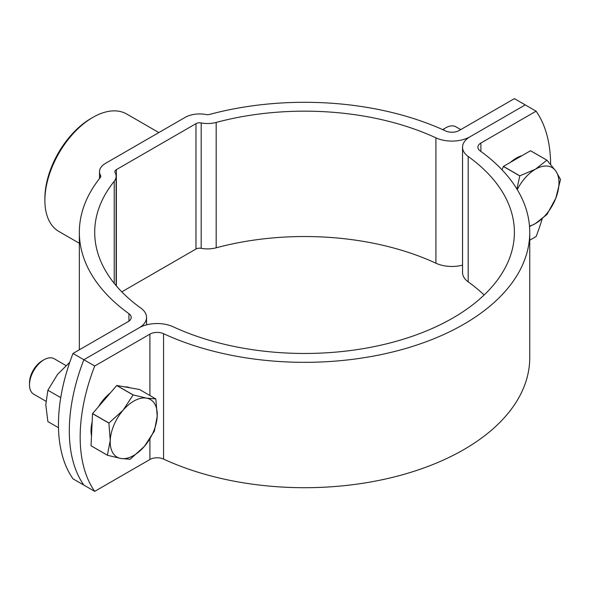 <?xml version="1.0" encoding="UTF-8"?>
<svg xmlns="http://www.w3.org/2000/svg" width="590" height="590" viewBox="0 0 590 590"><rect width="100%" height="100%" fill="white"/><g stroke="black" fill="none" stroke-linecap="round" stroke-linejoin="round"><path stroke-width="0.89" d="M99.504 171.72A20.473 11.822 180 0 0 100.521 175.4A5.118 2.957 0 0 1 100.772 176.314A5.118 2.957 0 0 1 100.3 177.56A225.196 130.014 180 0 0 79.348 232.312A225.196 130.014 180 0 0 128.945 313.71A10.237 5.907 0 0 1 131.201 317.413A10.237 5.907 0 0 1 128.2 321.594L72.998 353.462L83.854 359.73L139.056 327.863A25.591 14.772 0 0 0 146.556 317.413A25.591 14.772 0 0 0 140.922 308.164A209.841 121.149 180 0 1 94.702 232.312A209.841 121.149 180 0 1 114.224 181.292A20.473 11.822 0 0 0 116.127 176.314A20.473 11.822 0 0 0 115.109 172.641A5.118 2.957 180 0 1 114.858 171.72A5.118 2.957 180 0 1 116.355 169.632L195.976 123.664A5.118 2.957 180 0 1 201.19 122.941A20.473 11.822 0 0 0 216.176 122.432A209.841 121.149 180 0 1 435.922 137.846A25.591 14.772 0 0 0 470.038 136.769L525.24 104.902L514.384 98.633L459.182 130.501A10.237 5.907 0 0 1 445.539 130.928A225.196 130.014 180 0 0 209.708 114.394A5.118 2.957 0 0 1 205.962 114.519A20.473 11.822 180 0 0 185.12 117.395L105.499 163.364A20.473 11.822 180 0 0 99.504 171.72L99.504 178.556M121.798 291.858L195.976 249.032A5.118 2.957 180 0 1 201.19 248.316A20.473 11.822 0 0 0 216.176 247.8A209.841 121.149 180 0 1 435.922 263.214A25.591 14.772 0 0 0 462.545 265.139M72.998 353.462A153.548 88.648 120 0 0 72.998 478.829L83.854 485.098A153.548 88.648 -60 0 1 83.854 359.73A153.548 88.648 120 0 0 83.854 485.098L94.71 491.367L149.919 459.499A10.237 5.907 180 0 1 163.563 459.072A225.196 130.014 0 0 0 401.923 474.921A225.196 130.014 0 0 0 529.746 357.688L529.746 232.312A225.196 130.014 0 0 0 480.157 150.915A10.237 5.907 180 0 1 477.9 147.22A10.237 5.907 180 0 1 480.894 143.038L536.104 111.171A153.548 88.648 -60 0 1 550.64 164.411M158.843 132.566L126.739 114.04A67.813 39.154 120 0 0 92.837 117.395L91.022 118.443A65.254 37.679 -60 0 0 44.884 198.365L44.884 200.453A67.813 39.154 120 0 0 58.926 231.494L79.348 243.287M92.837 117.395A67.813 39.154 120 0 0 44.884 200.453M542.173 218.897A153.548 88.648 -60 0 1 536.104 236.538L529.746 240.204M94.71 491.367A153.548 88.648 120 0 1 94.71 365.999L83.854 359.73L139.056 327.863A25.591 14.772 180 0 1 173.172 326.786A209.841 121.149 0 0 0 395.285 341.558A209.841 121.149 0 0 0 514.392 232.312A209.841 121.149 0 0 0 468.18 156.468A25.591 14.772 180 0 1 462.545 147.22A25.591 14.772 180 0 1 470.038 136.769L525.24 104.902L536.104 111.171M94.71 365.999L149.919 334.132A10.237 5.907 180 0 1 163.563 333.697A225.196 130.014 0 0 0 401.923 349.553A225.196 130.014 0 0 0 529.746 232.312M484.125 295A209.841 121.149 0 0 0 468.18 281.836A25.591 14.772 180 0 1 462.545 272.587L462.545 147.22M522.054 155.635A33.269 19.204 120 0 0 516.265 158.142A33.269 19.204 120 0 0 510.475 162.316M442.699 129.638A17.914 10.34 120 0 1 443.887 128.886L445.693 127.846A20.473 11.822 120 0 0 442.935 129.741M519.812 175.827L535.447 169.212L546.9 160.192A38.387 22.162 120 0 1 546.96 160.192L530.594 150.745A38.387 22.162 120 0 0 530.528 150.738L503.447 166.38L519.812 175.827A38.387 22.162 120 0 0 519.753 175.901L503.388 166.454L502.068 169.861M546.9 160.192L530.528 150.738M546.96 160.192L555.817 171.034A33.269 19.204 120 0 1 555.817 198.196L546.96 214.443A38.387 22.162 120 0 1 546.9 214.517L535.447 223.544A33.269 19.204 120 0 0 555.817 198.196L560.5 179.544A38.387 22.162 120 0 0 560.5 179.463L555.817 171.034A33.269 19.204 120 0 0 535.447 169.212A33.269 19.204 120 0 0 517.268 189.633M529.488 226.095A33.269 19.204 120 0 0 535.447 223.544L529.525 226.523M516.936 189.088L519.753 175.901M460.738 129.608L455.93 126.828A20.473 11.822 120 0 0 445.693 127.846L443.887 128.886M116.805 385.476L133.17 394.924L146.593 398.139A33.269 19.204 120 0 1 157.22 416.245L154.381 431.076A38.387 22.162 120 0 1 154.344 431.172L144.351 446.409A33.269 19.204 120 0 0 157.22 416.245L155.871 398.995A38.387 22.162 120 0 0 155.841 398.936L139.476 389.489L116.805 385.476A38.387 22.162 120 0 0 116.732 385.513L92.571 413.583L108.936 423.03L123.111 410.205A33.269 19.204 120 0 0 114.032 424.822A33.269 19.204 120 0 0 110.242 440.369L108.899 423.119L92.527 413.671L91.037 445.76L107.402 455.207A38.387 22.162 120 0 0 107.439 455.259L91.067 445.811A38.387 22.162 120 0 1 91.037 445.76M129.925 387.8A33.269 19.204 120 0 0 127.418 387.062A33.269 19.204 120 0 0 124.674 386.87M110.337 392.94A33.269 19.204 120 0 0 98.39 406.82M92.151 421.865A33.269 19.204 120 0 0 91.494 435.944M65.962 365.542L54.214 358.757A20.473 11.822 120 0 0 51.891 357.923A20.473 11.822 120 0 0 43.977 359.775A20.473 11.822 120 0 0 29.5 384.85A20.473 11.822 120 0 0 33.741 394.216L45.902 401.237M43.977 359.775L42.17 360.815A17.914 10.34 120 0 0 29.5 382.755L29.5 384.85M133.17 394.924A38.387 22.162 120 0 0 133.097 394.961L116.732 385.513M107.402 455.207L110.242 440.369A33.269 19.204 120 0 0 120.862 458.474L130.11 459.278A38.387 22.162 120 0 0 130.176 459.241L144.351 446.409A33.269 19.204 120 0 1 120.862 458.474L107.439 455.259M133.097 394.961L123.111 410.205A33.269 19.204 120 0 1 146.593 398.139L155.841 398.936M58.491 427.713L47.886 421.592L45.784 404.696L47.886 390.226L57.547 374.385L69.767 362.282M60.741 397.645L47.886 390.226M100.521 175.4L100.521 177.236M128.945 313.71L128.945 321.115M114.224 181.292L114.224 283.34M116.355 169.632L116.355 285.914M195.976 123.664L195.976 249.032M201.19 122.941L201.19 248.316M216.176 122.432L216.176 247.8M435.922 137.846L435.922 263.214M480.894 143.038L480.894 151.453M149.919 334.132L149.919 395.521M149.919 438.96L149.919 459.499M468.18 156.468L468.18 281.836M163.563 333.697L163.563 459.072M79.348 232.312L79.348 349.796M146.556 317.413L146.556 324.861M116.127 176.314L116.127 285.641"/></g></svg>
